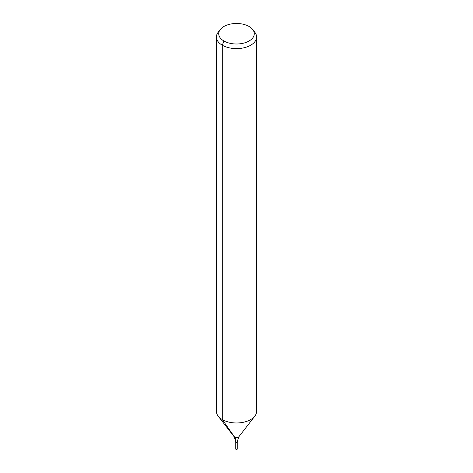 <?xml version="1.0" encoding="UTF-8"?>
<svg xmlns="http://www.w3.org/2000/svg" width="473" height="473" viewBox="0 0 473 473"><rect width="100%" height="100%" fill="white"/><g stroke="black" fill="none" stroke-linecap="round" stroke-linejoin="round"><path stroke-width="0.71" d="M237.239 442.113A0.739 0.426 180 0 1 236.5 442.539A0.739 0.426 180 0 1 235.761 442.113L235.761 449.048A0.739 0.426 180 0 0 235.98 449.35A0.739 0.426 180 0 0 236.784 449.445A0.739 0.426 180 0 0 237.239 449.048L237.239 442.113A0.739 0.426 180 0 1 236.5 442.539A0.739 0.426 180 0 1 235.761 442.113L235.761 441.676A0.739 0.426 180 0 0 236.5 442.101A0.739 0.426 180 0 0 237.239 441.676L237.239 442.113M249.064 26.482A17.773 10.258 180 0 1 252.724 29.551A17.773 10.258 180 0 1 236.5 44.001A17.773 10.258 180 0 1 220.276 29.551A17.773 10.258 180 0 1 249.064 26.482M252.724 29.551L254.841 32.288A20.091 11.6 180 0 1 256.591 37.018A20.091 11.6 180 0 1 236.5 48.618A20.091 11.6 180 0 1 216.409 37.018A20.091 11.6 180 0 1 218.159 32.288L220.276 29.551M256.591 37.018L256.591 411.374A20.091 11.6 180 0 1 254.841 416.11A20.091 11.6 180 0 1 236.5 422.974A20.091 11.6 180 0 1 218.159 416.11A20.091 11.6 180 0 1 216.409 411.374L216.409 37.018M223.936 40.997L222.292 45.225L222.292 419.575L234.709 437.241A13.392 7.734 -60 0 1 235.98 441.977L235.98 442.415M254.841 416.11L238.812 436.804A2.531 1.46 180 0 1 236.5 437.667A2.531 1.46 180 0 1 234.188 436.804L218.159 416.11M238.812 436.804L237.239 441.676M234.188 436.804L235.761 441.676"/></g></svg>
